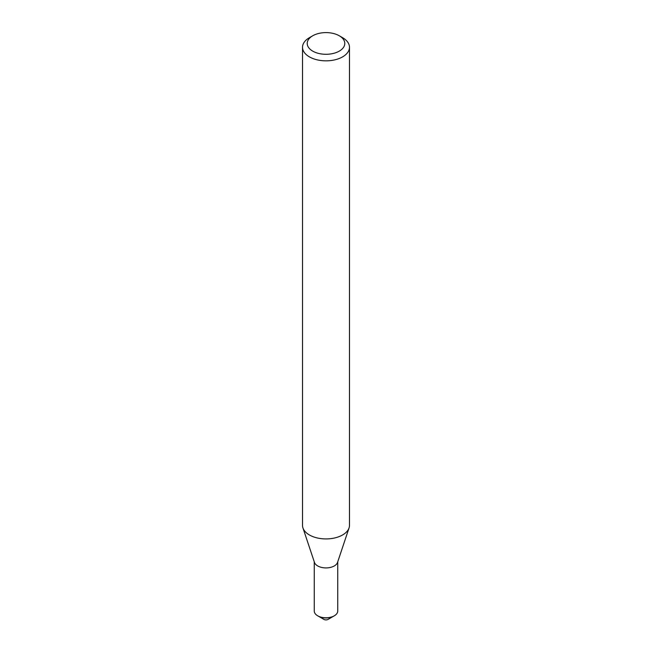 <?xml version="1.0" encoding="UTF-8"?>
<svg xmlns="http://www.w3.org/2000/svg" width="652" height="652" viewBox="0 0 652 652"><rect width="100%" height="100%" fill="white"/><g stroke="black" fill="none" stroke-linecap="round" stroke-linejoin="round"><path stroke-width="0.98" d="M314.256 561.796L314.256 611.014A11.744 6.781 0 0 0 317.695 615.806L323.922 619.4A2.934 1.695 0 0 0 328.078 619.4L333.751 616.124A10.962 6.324 180 0 1 318.249 616.124A10.962 6.324 0 0 0 333.751 616.124L334.305 615.806A11.744 6.781 0 0 0 337.744 611.014L337.744 561.796M349.056 527.933L337.532 562.432A11.744 6.781 180 0 1 334.305 565.936A11.744 6.781 180 0 1 322.561 567.623A11.744 6.781 180 0 1 314.468 562.432L302.944 527.933A23.48 13.562 0 0 0 319.121 538.332A23.48 13.562 0 0 0 342.602 534.95A23.48 13.562 0 0 0 349.056 527.933A23.48 13.562 0 0 0 349.48 525.365L349.48 47.278A23.48 13.562 180 0 1 342.602 56.871A23.48 13.562 180 0 1 317.011 59.805A23.48 13.562 180 0 1 302.52 47.278A23.48 13.562 180 0 1 309.39 37.694A23.48 13.562 180 0 1 309.398 37.694L312.715 35.778A18.786 10.848 180 0 1 339.284 35.778A18.786 10.848 180 0 1 339.284 51.117A18.786 10.848 180 0 1 312.715 51.117A18.786 10.848 180 0 1 312.715 35.778L309.39 37.694M317.695 615.806A11.744 6.781 0 0 0 334.305 615.806L328.078 619.4M302.52 47.278L302.52 525.365A23.48 13.562 0 0 0 302.944 527.933M339.284 35.778L342.61 37.694A23.48 13.562 180 0 1 349.48 47.278"/></g></svg>
